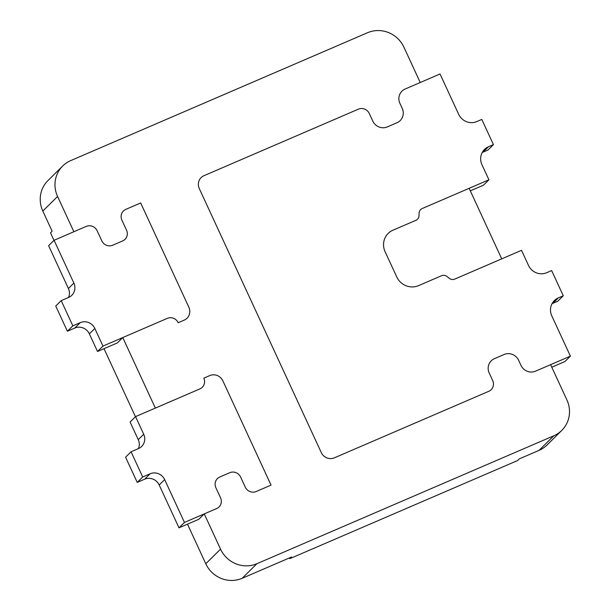 <?xml version="1.0" encoding="UTF-8"?>
<svg xmlns="http://www.w3.org/2000/svg" width="611" height="611" viewBox="0 0 611 611"><rect width="100%" height="100%" fill="white"/><g stroke="black" fill="none" stroke-linecap="round" stroke-linejoin="round"><path stroke-width="0.92" d="M131.052 451.789L125.583 457.196L137.231 482.385L144.647 479.192A11.151 10.723 -134.7 0 1 159.204 485.004L178.992 527.828L198.781 519.304L204.25 513.897L220.548 549.167A27.885 26.8 45.3 0 0 256.925 563.701L553.81 435.788A27.885 26.8 45.3 0 0 561.769 430.427A27.885 26.8 45.3 0 0 566.909 399.938L550.61 364.668L535.519 371.167L570.407 356.137L551.779 315.834A13.938 13.404 -134.7 0 1 554.353 300.589A13.938 13.404 -134.7 0 1 558.332 297.908L563.281 295.777L551.641 270.581L546.692 272.712A13.938 13.404 -134.7 0 1 528.5 265.449L521.519 250.334L454.805 279.074A5.575 5.362 -134.7 0 1 449.093 278.196L447.199 276.63A5.575 5.362 45.3 0 0 441.486 275.752L418.566 285.627A16.726 16.085 -134.7 0 1 396.738 276.905L385.098 251.717A16.726 16.085 -134.7 0 1 388.184 233.417A16.726 16.085 -134.7 0 1 392.957 230.202L415.877 220.327A5.575 5.362 45.3 0 0 419.016 215.637L419.077 213.231A5.575 5.362 -134.7 0 1 422.216 208.534L488.922 179.794L481.942 164.68A13.938 13.404 -134.7 0 1 484.508 149.435A13.938 13.404 -134.7 0 1 488.487 146.755L493.436 144.624L481.796 119.428L476.847 121.558A13.938 13.404 -134.7 0 1 458.655 114.295L440.035 73.984L405.146 89.015L420.238 82.516L403.947 47.246A27.885 26.8 45.3 0 0 367.562 32.711L70.677 160.624A27.885 26.8 -134.7 0 0 62.719 165.986A27.885 26.8 -134.7 0 0 57.579 196.475L73.878 231.745L86.243 226.414L54.081 240.276L73.87 283.099A11.151 10.723 -134.7 0 1 71.815 295.296A11.151 10.723 -134.7 0 1 68.631 297.442L61.207 300.635L55.746 306.042L67.386 331.231L74.809 328.038A11.151 10.723 -134.7 0 1 89.359 333.85L97.508 351.485L117.297 342.954L122.765 337.555L155.362 408.095L199.889 388.901L135.566 416.618L143.715 434.253A11.151 10.723 -134.7 0 1 141.66 446.45A11.151 10.723 -134.7 0 1 138.476 448.596L131.052 451.789L142.691 476.985L150.115 473.785A11.151 10.723 -134.7 0 1 164.665 479.597L184.453 522.428L216.622 508.566A8.363 8.042 45.3 0 0 220.548 497.812L215.889 487.738A8.363 8.042 -134.7 0 1 219.823 476.985L229.721 472.715A8.363 8.042 -134.7 0 1 240.635 477.076L245.286 487.158A8.363 8.042 45.3 0 0 256.2 491.511L271.047 485.119L222.855 380.821A10.036 9.646 45.3 0 0 209.756 375.589L203.822 378.148A8.363 8.042 -134.7 0 1 199.889 388.901A8.363 8.042 45.3 0 0 203.822 378.148L209.756 375.589A10.036 9.646 -134.7 0 1 222.855 380.821L271.047 485.119L256.2 491.511A8.363 8.042 -134.7 0 1 245.286 487.158L240.635 477.076A8.363 8.042 45.3 0 0 229.721 472.715L219.823 476.985A8.363 8.042 45.3 0 0 215.889 487.738L220.548 497.812A8.363 8.042 -134.7 0 1 216.622 508.566L204.25 513.897M135.566 416.618L130.097 422.025L138.246 439.653A11.151 10.723 -134.7 0 1 138.407 448.627M178.992 527.828L184.453 522.428M137.231 482.385L142.691 476.985M54.081 240.276L48.62 245.675L68.409 288.499A11.151 10.723 -134.7 0 1 68.562 297.473M97.157 230.775A8.363 8.042 45.3 0 0 86.243 226.414A8.363 8.042 -134.7 0 1 97.157 230.775L101.816 240.856L97.157 230.775M112.73 245.21A8.363 8.042 -134.7 0 1 101.816 240.856A8.363 8.042 45.3 0 0 112.73 245.21L122.628 240.948L112.73 245.21M126.553 230.194A8.363 8.042 -134.7 0 1 122.628 240.948A8.363 8.042 45.3 0 0 126.553 230.194L121.902 220.113L126.553 230.194M125.828 209.359A8.363 8.042 45.3 0 0 121.902 220.113A8.363 8.042 -134.7 0 1 125.828 209.359L140.675 202.967L125.828 209.359M188.868 307.264L140.675 202.967L188.868 307.264A10.036 9.646 -134.7 0 1 187.019 318.239A10.036 9.646 -134.7 0 1 184.148 320.164L178.213 322.723L184.148 320.164A10.036 9.646 -134.7 0 0 187.019 318.239A10.036 9.646 -134.7 0 0 188.868 307.264M97.508 351.485L102.976 346.078L167.299 318.369A8.363 8.042 -134.7 0 1 178.213 322.723A8.363 8.042 45.3 0 0 167.299 318.369L122.765 337.555M67.386 331.231L72.854 325.831L80.27 322.631A11.151 10.723 -134.7 0 1 94.827 328.443L102.976 346.078M61.207 300.635L72.854 325.831M482.186 152.551A13.938 13.404 -134.7 0 1 483.018 152.154L487.968 150.023L493.436 144.624M470.302 190.861L483.454 185.194L488.922 179.794M552.031 303.705A13.938 13.404 -134.7 0 1 552.863 303.308L557.812 301.177L563.281 295.777M551.786 367.211L564.938 361.544L570.407 356.137M520.969 365.355A11.151 10.723 45.3 0 0 535.519 371.167A11.151 10.723 -134.7 0 1 520.969 365.355L518.64 360.314L520.969 365.355M504.09 354.502A11.151 10.723 -134.7 0 1 518.64 360.314A11.151 10.723 45.3 0 0 504.09 354.502L494.444 358.665L504.09 354.502M489.197 373A11.151 10.723 -134.7 0 1 491.259 360.803A11.151 10.723 -134.7 0 1 494.444 358.665A11.151 10.723 45.3 0 0 491.259 360.803A11.151 10.723 45.3 0 0 489.197 373L492.695 380.561L489.197 373M488.762 391.315A8.363 8.042 45.3 0 0 492.695 380.561A8.363 8.042 -134.7 0 1 488.762 391.315L334.385 457.83L488.762 391.315M334.385 457.83A10.036 9.646 -134.7 0 1 321.287 452.598L199.293 188.585L321.287 452.598A10.036 9.646 -134.7 0 0 334.385 457.83M199.293 188.585A10.036 9.646 -134.7 0 1 201.141 177.61A10.036 9.646 -134.7 0 1 204.013 175.678L358.39 109.163L204.013 175.678A10.036 9.646 -134.7 0 0 201.141 177.61A10.036 9.646 -134.7 0 0 199.293 188.585M358.39 109.163A8.363 8.042 -134.7 0 1 369.304 113.524L372.794 121.077L369.304 113.524A8.363 8.042 -134.7 0 0 358.39 109.163M387.351 126.889A11.151 10.723 -134.7 0 1 372.794 121.077A11.151 10.723 45.3 0 0 387.351 126.889L396.997 122.735L387.351 126.889M402.237 108.391A11.151 10.723 -134.7 0 1 400.182 120.588A11.151 10.723 -134.7 0 1 396.997 122.735A11.151 10.723 45.3 0 0 400.182 120.588A11.151 10.723 45.3 0 0 402.237 108.391L399.907 103.358L402.237 108.391M399.907 103.358A11.151 10.723 -134.7 0 1 401.962 91.161A11.151 10.723 -134.7 0 1 405.146 89.015A11.151 10.723 -134.7 0 0 401.962 91.161A11.151 10.723 -134.7 0 0 399.907 103.358M288.904 558.149L290.011 558.591L517.616 460.526L519.258 458.899L539.055 450.376A27.885 26.8 45.3 0 0 547.013 445.014L561.769 430.427M62.719 165.986L47.964 180.573A27.885 26.8 45.3 0 0 42.823 211.062L52.134 231.218L50.492 232.837L53.974 240.375M104.015 348.675L135.459 416.725M501.723 258.858L469.133 188.318L422.216 208.534A5.575 5.362 45.3 0 0 419.077 213.231L419.016 215.637A5.575 5.362 -134.7 0 1 415.877 220.327L392.957 230.202A16.726 16.085 45.3 0 0 388.184 233.417A16.726 16.085 45.3 0 0 385.098 251.717L396.738 276.905A16.726 16.085 45.3 0 0 418.566 285.627L441.486 275.752A5.575 5.362 -134.7 0 1 447.199 276.63L449.093 278.196A5.575 5.362 45.3 0 0 454.805 279.074L501.723 258.858M220.548 549.167L205.785 563.754A27.885 26.8 45.3 0 0 242.17 578.289L291.646 556.972L290.011 558.591M205.785 563.754L187.493 524.169M159.204 485.004L164.665 479.597M144.647 479.192L150.115 473.785M138.246 439.653L143.715 434.253M68.409 288.499L73.87 283.099M89.359 333.85L94.827 328.443M74.809 328.038L80.27 322.631M483.018 152.154L488.487 146.755M552.863 303.308L558.332 297.908M553.81 435.788L539.055 450.376M242.17 578.289L256.925 563.701M42.823 211.062L57.579 196.475"/></g></svg>
